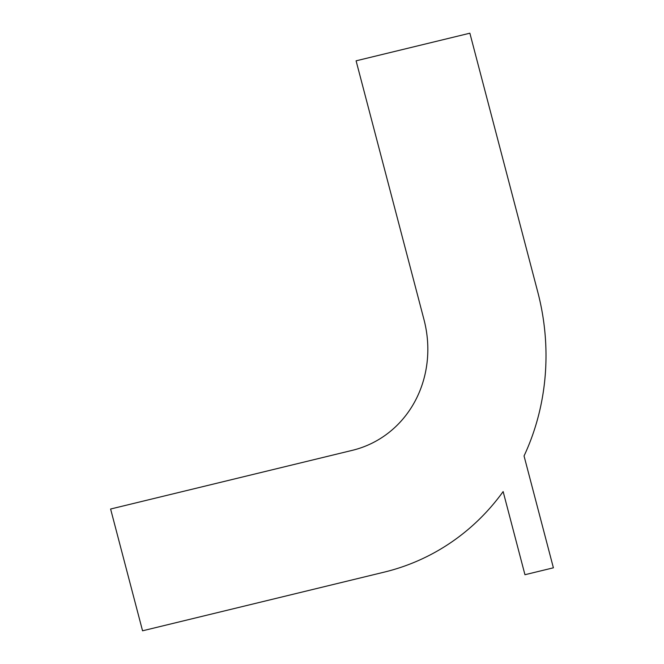 <?xml version="1.0" encoding="UTF-8"?>
<svg xmlns="http://www.w3.org/2000/svg" width="664" height="664" viewBox="0 0 664 664"><rect width="100%" height="100%" fill="white"/><g stroke="black" fill="none" stroke-linecap="round" stroke-linejoin="round"><path stroke-width="1" d="M352.385 450.325L110.606 509.022L142.552 630.8L384.332 572.102A236.309 219.261 -111.3 0 0 503.138 491.576L524.95 574.717L553.394 567.811L524.045 455.952A236.309 219.261 -111.3 0 0 537.757 291.977L469.871 33.2L356.095 60.822L423.981 319.6A110.282 102.322 -111.3 0 1 352.385 450.325"/></g></svg>
